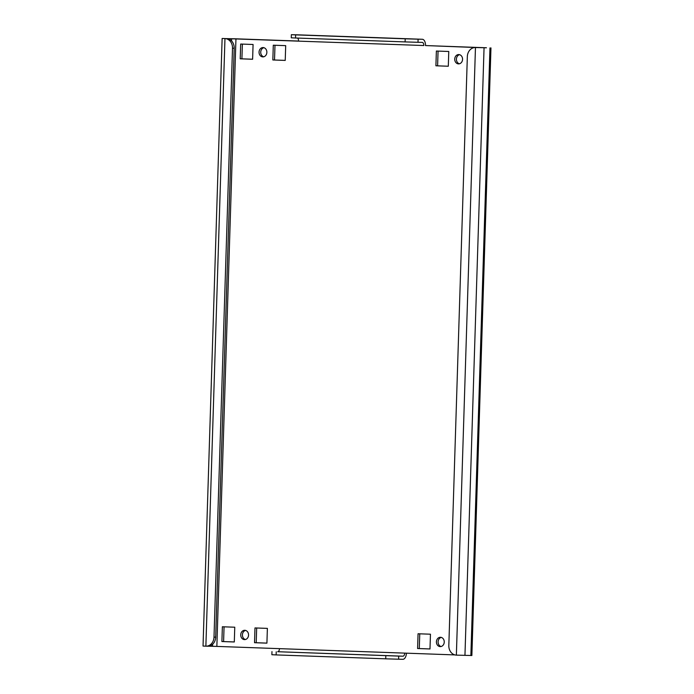 <?xml version="1.0" encoding="UTF-8"?>
<svg xmlns="http://www.w3.org/2000/svg" width="694" height="694" viewBox="0 0 694 694"><rect width="100%" height="100%" fill="white"/><g stroke="black" fill="none" stroke-linecap="round" stroke-linejoin="round"><path stroke-width="1.04" d="M244.496 639.616A4.667 3.912 -88.8 0 0 244.54 639.616A4.667 3.912 -88.8 0 0 248.556 635.071A4.667 3.912 -88.8 0 0 244.791 630.291A4.667 3.912 -88.8 0 0 244.739 630.291A4.667 3.912 -88.8 0 0 240.731 634.845A4.667 3.912 -88.8 0 0 244.496 639.616M440.187 646.608A4.667 3.912 -88.8 0 0 440.23 646.608A4.667 3.912 -88.8 0 0 444.247 642.054A4.667 3.912 -88.8 0 0 440.482 637.283A4.667 3.912 -88.8 0 0 440.43 637.283A4.667 3.912 -88.8 0 0 436.422 641.837A4.667 3.912 -88.8 0 0 440.187 646.608M262.809 56.891A4.667 3.912 -88.8 0 0 262.853 56.891A4.667 3.912 -88.8 0 0 266.869 52.336A4.667 3.912 -88.8 0 0 263.104 47.565A4.667 3.912 -88.8 0 0 263.052 47.565A4.667 3.912 -88.8 0 0 259.044 52.119A4.667 3.912 -88.8 0 0 262.809 56.891M458.5 63.883A4.667 3.912 -88.8 0 0 458.543 63.883A4.667 3.912 -88.8 0 0 462.56 59.328A4.667 3.912 -88.8 0 0 458.795 54.557A4.667 3.912 -88.8 0 0 458.743 54.557A4.667 3.912 -88.8 0 0 454.735 59.103A4.667 3.912 -88.8 0 0 458.5 63.883M476.952 47.565A9.326 7.834 91.2 0 1 477.047 47.565A9.326 7.834 91.2 0 1 477.142 47.565L486.433 47.799M477.142 47.565L425.5 45.561L486.433 47.765M490.962 47.921L471.868 655.518L456.366 655.127A9.326 7.834 -88.8 0 1 448.827 645.524L467.34 56.578A9.326 7.834 -88.8 0 1 475.364 47.53L477.047 47.565M208.374 646.192L216.858 646.409L235.951 38.821L298.567 41.05A3.106 1.692 92 0 0 297.483 38.066M417.996 42.299L405.105 41.909L405.201 38.803L418.1 39.185L417.996 42.299L422.221 42.386A3.106 1.692 -88 0 1 422.238 42.386A3.106 1.692 -88 0 1 423.808 45.526L222.132 38.465L224.969 38.586L205.875 646.175L203.038 646.053L222.132 38.465M235.951 38.821L226.66 38.621A9.326 7.834 91.2 0 1 234.199 48.224L215.687 637.17A9.326 7.834 91.2 0 1 207.662 646.218A9.326 7.834 91.2 0 1 207.567 646.209L206.066 646.183M418.057 633.761L417.597 648.526L429.994 648.968L430.454 634.203L418.057 633.761M222.366 626.769L221.907 641.534L234.303 641.976L234.763 627.211L222.366 626.769M254.984 627.94L254.524 642.696L266.912 643.138L267.381 628.382L254.984 627.94M273.297 45.205L272.837 59.97L285.225 60.413L285.694 45.648L273.297 45.205M448.307 66.242L448.766 51.477L436.37 51.035L435.91 65.791L448.307 66.242L437.602 65.835L438.061 51.096M240.679 44.043L240.219 58.808L252.616 59.25L253.076 44.485L240.679 44.043M454.926 654.91L216.858 646.409M245.39 639.53A4.667 3.912 91.2 0 1 242.414 634.906A4.667 3.912 91.2 0 1 245.581 630.421M429.994 648.942L419.289 648.56L419.749 633.822M441.08 646.522A4.667 3.912 91.2 0 1 438.105 641.898A4.667 3.912 91.2 0 1 441.271 637.413M234.303 641.95L223.598 641.568L224.058 626.829M266.912 643.112L256.207 642.731L256.676 627.992M263.703 56.795A4.667 3.912 91.2 0 1 260.727 52.18A4.667 3.912 91.2 0 1 263.894 47.695M285.225 60.387L274.52 60.005L274.989 45.266M459.393 63.787A4.667 3.912 91.2 0 1 456.418 59.172A4.667 3.912 91.2 0 1 459.584 54.679M252.616 59.224L241.911 58.843L242.371 44.104M418.1 39.185L422.316 39.28A6.22 3.375 -88 0 1 422.342 39.28L297.101 34.804A6.22 3.375 92 0 0 297.101 34.804A6.22 3.375 92 0 0 297.075 34.804L291.359 34.7L295.618 34.882L295.523 37.996L291.263 37.806L291.359 34.7M422.342 39.28A6.22 3.375 -88 0 1 425.5 45.561M405.201 38.803L295.618 34.882M405.105 41.909L295.523 37.996M279.474 648.647A3.106 1.692 -88 0 1 277.687 651.718L398.712 656.099L398.616 659.213L402.832 659.3A6.22 3.375 92 0 0 406.406 653.184M277.687 651.718L402.928 656.194A3.106 1.692 92 0 0 404.715 653.123M276.229 651.805L276.134 654.91L385.717 658.823L385.812 655.717M276.134 654.91L271.875 654.72L271.97 651.614M398.616 659.213L385.717 658.823M402.928 656.194L398.712 656.099M234.199 48.224L232.507 48.19L214.004 637.135L215.687 637.17M232.507 48.19A9.326 7.834 -88.8 0 0 224.969 38.586L226.66 38.621M205.875 646.175A9.326 7.834 -88.8 0 0 205.971 646.183A9.326 7.834 -88.8 0 0 214.004 637.135M456.366 655.127L475.459 47.53A9.326 7.834 -88.8 0 0 475.364 47.53M240.219 58.808L241.911 58.843M435.91 65.791L437.602 65.835M272.837 59.97L274.52 60.005M254.524 642.696L256.207 642.731M221.907 641.534L223.598 641.568M417.597 648.526L419.289 648.56M484.056 47.791L464.954 655.379M489.964 47.912L470.87 655.509M231.649 38.691L231.579 40.937M212.624 644.258L212.555 646.279M297.075 34.804L422.316 39.28M205.971 646.183L207.662 646.218"/></g></svg>
